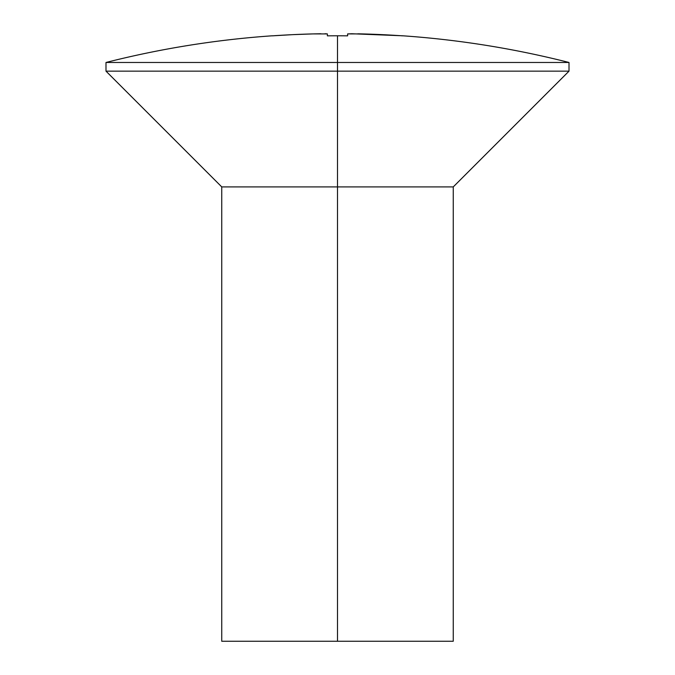 <?xml version="1.0" encoding="UTF-8"?>
<svg xmlns="http://www.w3.org/2000/svg" width="675" height="675" viewBox="0 0 675 675"><rect width="100%" height="100%" fill="white"/><g stroke="black" fill="none" stroke-linecap="round" stroke-linejoin="round"><path stroke-width="1.01" d="M337.5 62.471L337.5 71.153L569.008 71.153L337.5 71.153L337.5 186.907L453.254 186.907L337.5 186.907L337.5 641.25L453.254 641.25L221.746 641.25L337.5 641.25L337.5 186.907L221.746 186.907L337.5 186.907L337.5 71.153L105.992 71.153L337.5 71.153L337.5 62.471L569.008 62.471L337.5 62.471L337.5 35.783L337.5 62.471L105.992 62.471L337.5 62.471M453.254 641.25L453.254 186.907L569.008 71.153L569.008 62.471C514.342 48.6 458.873 39.698 402.612 35.783L351.869 33.75L347.625 33.91L347.625 35.842A938.258 938.258 0 0 0 337.5 35.783A938.258 938.258 0 0 0 327.375 35.842L327.375 33.91L324.937 33.758L326.261 33.792M357.893 33.809L358.526 33.826M358.779 33.826L362.095 33.91A940.461 940.461 0 0 1 402.612 35.842L402.612 35.842M320.929 33.758L313.521 33.893M318.777 33.784L319.646 33.775M272.388 35.842L292.638 34.653L272.388 35.842A940.461 940.461 0 0 1 312.905 33.91L292.638 34.653M312.905 33.91L327.375 33.91L327.375 35.842A938.258 938.258 0 0 1 337.5 35.783A938.258 938.258 0 0 1 347.625 35.842L347.625 33.91L362.095 33.91M272.388 35.783C216.127 39.698 160.658 48.6 105.992 62.471L105.992 71.153L221.746 186.907L221.746 641.25"/></g></svg>
